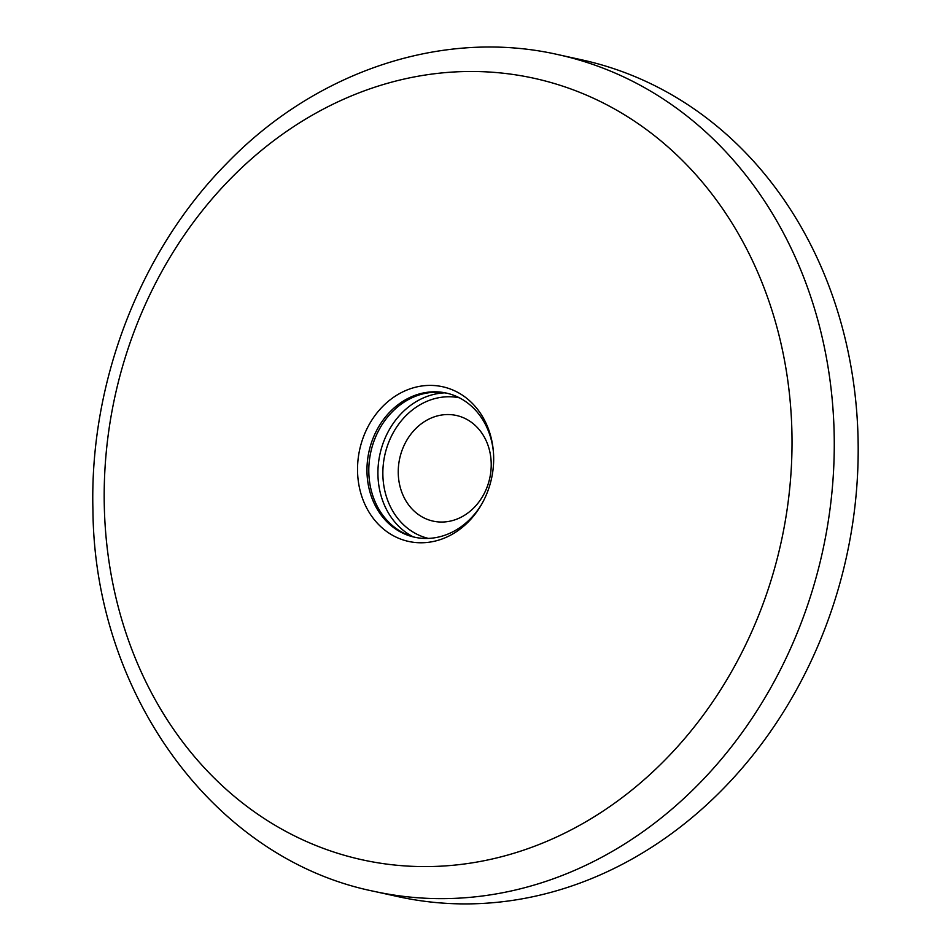 <?xml version="1.0" encoding="UTF-8"?>
<svg xmlns="http://www.w3.org/2000/svg" width="951" height="951" viewBox="0 0 951 951"><rect width="100%" height="100%" fill="white"/><g stroke="black" fill="none" stroke-linecap="round" stroke-linejoin="round"><path stroke-width="1.43" d="M373.933 891.325L397.839 896.591A428.354 365.029 -77.6 0 0 858.064 438.518A428.354 365.029 -77.6 0 0 582.131 59.925L558.213 54.659C443.38 28.423 316.196 70.873 227.004 163.144C140.047 250.921 89.406 382.445 92.936 510.212C94.375 693.766 213.904 858.931 373.933 891.325A428.354 365.029 -77.6 0 0 834.146 433.252A428.354 365.029 -77.6 0 0 558.213 54.659M493.652 456.73A79.195 67.485 -77.6 0 0 493.367 451.392A79.195 67.485 -77.6 0 0 421.507 386.035A79.195 67.485 -77.6 0 0 357.552 471.423A79.195 67.485 -77.6 0 0 406.327 540.881A79.195 67.485 -77.6 0 0 481.777 504.054A79.195 67.485 -77.6 0 0 493.652 456.73M493.45 452.379A73.798 62.885 -77.6 0 0 446.257 393.06A73.798 62.885 -77.6 0 0 366.979 471.981A73.798 62.885 -77.6 0 0 414.505 537.196A73.798 62.885 -77.6 0 0 482.252 503.21M447.172 393.274A73.798 62.885 -77.6 0 0 368.822 472.385A73.798 62.885 -77.6 0 0 415.432 537.386M445.948 521.814A54.1 46.1 -77.6 0 0 462.174 516.643A54.1 46.1 -77.6 0 0 480.873 431.742A54.1 46.1 -77.6 0 0 443.523 414.779A54.1 46.1 -77.6 0 0 398.255 473.313A54.1 46.1 -77.6 0 0 445.948 521.814M791.91 431.909A400.109 340.957 -77.6 0 0 439.124 73.215A400.109 340.957 -77.6 0 0 104.301 506.158A400.109 340.957 -77.6 0 0 457.086 864.863A400.109 340.957 -77.6 0 0 791.91 431.909M412.984 536.744A75.593 64.418 102.4 0 1 377.939 474.906A75.593 64.418 102.4 0 1 444.688 392.834M459.369 397.803A71.991 61.351 -77.6 0 0 382.873 474.977A71.991 61.351 -77.6 0 0 428.402 538.409"/></g></svg>
